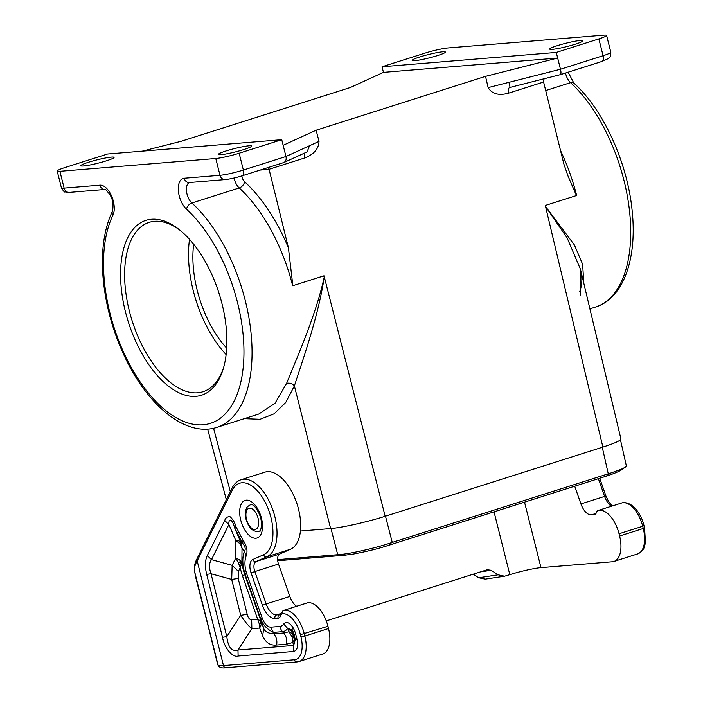 <?xml version="1.0" encoding="UTF-8"?>
<svg xmlns="http://www.w3.org/2000/svg" width="703" height="703" viewBox="0 0 703 703"><rect width="100%" height="100%" fill="white"/><g stroke="black" fill="none" stroke-linecap="round" stroke-linejoin="round"><path stroke-width="1.05" d="M583.85 283.414L582.629 264.31L574.439 244.996L545.554 206.541L545.8 205.302L576.645 195.504A5.809 0.589 165.9 0 0 576.46 195.566L568.112 176.26L563.868 164.019L543.595 82.031L508.418 93.218C507.759 89.817 508.313 87.884 510.079 87.409L560.115 74.711M189.52 239.336A88.859 46.055 -107.6 0 0 193.228 290.576A88.859 46.055 -107.6 0 0 226.138 354.576M180.205 230.391A88.859 46.055 -107.6 0 0 149.185 222.359A88.859 46.055 -107.6 0 0 129.326 310.884A88.859 46.055 -107.6 0 0 203.009 391.72A88.859 46.055 -107.6 0 0 223.695 367.256M239.152 153.228A17.426 1.758 165.9 0 1 215.777 158.491L59.896 171.304A17.426 1.758 165.9 0 1 57.198 171.04A17.426 1.758 165.9 0 1 64.922 167.551L107.524 154.01L281.745 139.686L285.972 156.497C286.534 159.388 285.857 161.391 283.924 162.498L242.078 175.82A5.809 3.014 72.4 0 0 243.37 170.038L239.152 153.228L281.745 139.686M222.025 303.828A91.759 47.567 -107.6 0 0 179.098 229.512A91.759 47.567 -107.6 0 0 130.459 232.886A91.759 47.567 -107.6 0 0 125.433 311.763A91.759 47.567 -107.6 0 0 175.372 390.868A91.759 47.567 -107.6 0 0 223.308 368.618A91.759 47.567 -107.6 0 0 222.025 303.828M106.478 160.785A17.136 1.731 165.9 0 1 89.738 165.029A17.136 1.731 165.9 0 1 80.845 165.706A17.136 1.731 165.9 0 1 88.446 162.27A17.136 1.731 165.9 0 1 105.265 158.017A17.136 1.731 165.9 0 1 114.079 157.367A17.136 1.731 165.9 0 1 106.478 160.785M382.045 66.767L556.275 52.444L598.868 38.911A17.426 1.758 -14.1 0 0 606.601 35.422A17.426 1.758 -14.1 0 0 603.903 35.15L448.013 47.962A17.426 1.758 -14.1 0 0 424.647 53.235L382.045 66.767L383.451 72.374L557.681 58.05L560.493 69.254C561.196 72.347 561.135 74.158 560.317 74.685L560.291 74.694M283.924 162.498L307.097 151.883L309.522 145.714L319.021 141.365L316.122 130.204L485.527 76.363L488.146 87.62C491.977 93.938 498.735 95.81 508.418 93.218M319.021 141.365C318.635 149.027 313.714 154.607 304.25 158.096L304.707 152.982M268.484 167.428L269.082 169.326L260.224 170.056M292.852 285.69A5.809 0.589 -14.1 0 0 292.659 285.752L323.503 275.954L324.285 276.859L324.013 275.787L292.852 285.69L288.415 247.816L269.082 169.326M300.427 531.046L330.638 528.568C341.711 527.742 367.695 521.89 385.165 516.274L602.893 447.082L545.291 205.469L576.46 195.566M142.261 151.154L181.084 141.303L350.489 87.462L383.451 72.374M544.06 78.815L543.595 82.031M510.079 87.409L508.954 82.339L488.146 87.62M485.527 76.363L557.681 58.05L556.275 52.444M244.029 149.475A17.136 1.731 165.9 0 1 227.28 153.72A17.136 1.731 165.9 0 1 218.396 154.405A17.136 1.731 165.9 0 1 225.997 150.96A17.136 1.731 165.9 0 1 242.807 146.707A17.136 1.731 165.9 0 1 251.63 146.057A17.136 1.731 165.9 0 1 244.029 149.475M330.638 528.568L294.372 385.938C292.228 383.566 289.645 382.704 286.604 383.363L274.987 403.329L258.695 414.085L216.937 427.362A127.032 65.845 72.4 0 0 250.839 331.087A127.032 65.845 72.4 0 0 191.893 203A11.617 6.019 72.4 0 1 186.515 191.392A11.617 6.019 72.4 0 1 189.494 182.525M286.604 383.363C297.756 355.718 316.095 314.487 324.285 276.859C318.512 315.296 303.661 357.247 294.372 385.938L285.699 402.529L274.073 413.83L260.057 419.287L244.319 418.663M226.7 348.152A81.302 42.145 72.4 0 1 197.2 290.251A81.302 42.145 72.4 0 1 193.685 244.257M580.467 295.014L580.493 269.328L620.925 438.944C620.811 440.526 614.8 443.241 602.893 447.082M316.122 130.204L283.16 145.293M277.615 559.658L338.275 554.676C349.409 554.043 374.383 548.41 391.43 542.698L612.076 472.601L622.427 468.76L625.468 467.073L626.338 465.852L620.468 439.814M574.72 486.195L580.933 503.928A14.517 7.522 72.4 0 0 591.364 514.886L594.492 514.631A5.809 3.014 -107.6 0 0 594.843 514.561A5.809 3.014 -107.6 0 0 596.214 512.9A8.708 4.517 -107.6 0 1 598.271 510.413A8.708 4.517 -107.6 0 1 598.49 510.36A25.554 13.243 -107.6 0 1 619.044 533.77L619.607 536.02A25.554 13.243 72.4 0 1 613.895 561.477A25.554 13.243 72.4 0 1 612.348 561.776L540.976 567.646A23.234 2.346 165.9 0 0 509.816 574.667L504.543 576.223L498.172 574.826L479.112 577.708L485.158 579.158L478.383 577.681L473.497 574.105M289.838 596.434L266.173 603.956L254.829 571.565L278.502 564.052L289.838 596.434A14.517 7.522 -107.6 0 0 296.613 606.285M280.348 613.728L276.604 614.914A14.517 7.522 -107.6 0 1 266.173 603.956L262.421 605.318L251.085 572.936L254.829 571.565A8.708 4.517 72.4 0 1 256.103 561.53L266.894 556.767L290.559 549.245A40.651 21.072 -107.6 0 0 296.868 503.453A40.651 21.072 -107.6 0 0 264.829 472.179L241.164 479.701C237.201 481.037 234.134 483.892 231.981 488.251A2.9 2.188 -153.6 0 0 232.218 490.299A37.751 19.57 -107.6 0 1 265.962 503.743A37.751 19.57 -107.6 0 1 263.563 554.781A2.9 2.478 66.2 0 0 266.894 556.767A40.651 21.072 -107.6 0 0 273.203 510.976A40.651 21.072 -107.6 0 0 241.164 479.701M290.559 549.245L279.776 554.008A8.708 4.517 72.4 0 0 278.502 564.052M328.521 628.526L304.847 636.039A25.554 13.243 72.4 0 1 299.144 661.505L322.809 653.983A25.554 13.243 72.4 0 0 328.521 628.526L327.95 626.276A25.554 13.243 -107.6 0 0 307.396 602.866A8.708 4.517 -107.6 0 0 307.185 602.919A8.708 4.517 -107.6 0 0 306.974 602.998M195.865 577.928L218.115 665.143L194.494 571.1C193.905 567.233 194.722 563.156 196.954 558.867L197.183 560.915C194.924 564.957 194.037 568.402 194.529 571.249L217.675 664.476A2.9 2.891 -27.7 0 1 217.429 663.843A46.46 4.693 165.9 0 1 217.394 663.729M292.527 626.865C289.144 622.304 286.191 621.355 283.678 624.036L287.65 628.429L292.07 629.844L292.527 626.865A14.148 7.329 -107.6 0 1 295.778 634.484L297.097 639.73L295.304 639.581L293.661 645.433L293.792 651.444C297.228 650.337 298.336 646.435 297.097 639.73M262.333 618.429L246.586 573.463C244.565 566.618 244.407 560.801 246.12 556.02C247.922 551.055 246.876 545.765 242.983 540.132L242.799 543.498L238.871 540.844L235.821 540.572L240.171 543.867L242.017 548.138L240.725 542.092L234.521 527.637L235.971 526.696C234.969 522.865 233.053 519.579 230.233 516.837C227.508 516.433 225.672 517.654 224.723 520.492L228.888 524.535C228.475 517.549 232.421 519.025 234.521 527.637L242.799 543.498C245.356 546.732 245.874 549.377 244.363 551.442L242.017 548.138L241.885 563.094L239.864 560.019L235.751 558.085L238.37 562.681L240.206 567.804L241.885 563.094A44.333 22.979 72.4 0 0 244.741 574.676L245.004 574.026L260.839 619.246C263.027 624.976 267.202 629.361 273.362 632.392L270.681 627.19C267.368 626.935 264.592 624.009 262.333 618.429L260.839 619.246L263.897 628.834L262.535 635.653C265.629 642.612 270.321 645.732 276.622 645.011C277.369 640.741 276.437 637.006 273.81 633.807C268.52 633.5 265.216 631.839 263.897 628.834L261.041 621.232L257.649 619.194L259.17 623.623L259.679 628.06L261.208 624.607L261.041 621.232L244.741 574.676L242.43 575.722L257.649 619.194L251.665 619.686L251.876 628.702C248.598 626.092 244.872 621.637 240.707 615.318L247.201 614.334C248.15 617.955 249.644 619.738 251.665 619.686M288.256 629.572L287.65 628.429A23.023 11.933 72.4 0 1 282.509 631.645L283.696 632.999L289.003 631.76L292.053 636.769L292.835 642.48L294.381 639.563L294.487 636.628L292.58 633.675L289.003 631.76L288.256 629.572C291.314 630.406 293.204 631.953 293.933 634.229L292.07 629.844A8.339 4.323 -107.6 0 1 293.986 634.334L295.304 639.581L293.986 634.334A11.617 1.178 -14.1 0 0 295.778 634.484M206.7 574.395C204.801 566.653 205.004 560.396 207.306 555.607L211.48 559.65C209.037 563.041 208.888 567.743 211.023 573.745L206.7 574.395L222.5 637.287C224.319 647.938 232.719 658.017 238.124 656.022L237.983 650.011L251.876 628.702L259.679 628.06L262.535 635.653M276.622 645.011L286.508 644.203L292.835 642.48L293.661 645.433L237.983 650.011C231.823 651.848 228.106 647.393 226.823 636.628L222.5 637.287M232.148 565.344L231.7 579.439L238.185 578.455L238.414 571.407L232.148 565.344L211.48 559.65L228.888 524.535L235.821 540.572L235.751 558.085L232.148 565.344M294.381 639.563L292.58 633.675M293.362 636.567L292.053 636.769M261.208 624.607L259.89 620.037M239.864 560.019L240.118 562.426L238.37 562.681M240.118 562.426L241.498 565.045M238.871 540.844L240.558 543.12L240.171 543.867M246.586 573.463L245.004 574.026C242.35 565.063 242.14 557.541 244.363 551.442L246.12 556.02M260.321 622.726L259.17 623.623M240.558 543.12L241.788 545.018M196.04 578.727L194.459 570.783M498.172 574.826L491.098 570.282L487.223 569.746L326.262 620.898M575.353 44.184A17.136 1.731 -14.1 0 0 582.954 40.765A17.136 1.731 -14.1 0 0 574.131 41.415A17.136 1.731 -14.1 0 0 557.312 45.669A17.136 1.731 -14.1 0 0 549.72 49.113A17.136 1.731 -14.1 0 0 558.604 48.428A17.136 1.731 -14.1 0 0 575.353 44.184M437.802 55.493A17.136 1.731 -14.1 0 0 445.403 52.075A17.136 1.731 -14.1 0 0 436.581 52.725A17.136 1.731 -14.1 0 0 419.77 56.978A17.136 1.731 -14.1 0 0 412.169 60.423A17.136 1.731 -14.1 0 0 421.053 59.737A17.136 1.731 -14.1 0 0 437.802 55.493M579.79 291.481C582.277 284.513 582.515 277.123 580.493 269.328L567.154 237.957L545.554 206.541M545.695 90.564L570.546 82.664A11.617 6.019 72.4 0 1 565.502 73.042M568.147 72.198L573.85 83.103A5.809 3.691 132.5 0 0 570.546 82.664A127.032 65.845 72.4 0 1 629.493 210.751A127.032 65.845 72.4 0 1 595.59 307.026L589.914 308.828M560.432 150.363A127.032 65.845 72.4 0 1 576.645 195.504M309.522 145.714L285.972 156.497L243.37 170.038A17.426 1.758 165.9 0 1 220.004 175.302L215.777 158.491M59.896 171.304L64.114 188.114L99.958 185.17A17.426 9.034 -107.6 0 1 111.636 196.172A17.426 9.034 -107.6 0 1 112.919 215.276A121.232 62.839 72.4 0 0 145.688 389.594A121.232 62.839 72.4 0 0 240.901 381.764A121.232 62.839 72.4 0 0 186.541 209.23A17.426 9.034 72.4 0 1 178.369 190.689A17.426 9.034 72.4 0 1 184.16 178.246L220.004 175.302A5.809 4.93 85.3 0 0 225.215 179.59C230.057 179.045 235.681 177.789 242.078 175.82M61.416 187.85A17.426 1.758 165.9 0 0 64.114 188.114A5.809 4.93 85.3 0 0 69.325 192.402L64.904 191.901C64.65 192.499 63.481 191.146 61.416 187.85L57.198 171.04M269.073 169.274L304.25 158.096M385.165 516.274L324.285 276.859M508.954 82.339L560.493 69.254L603.095 55.722A17.426 1.758 -14.1 0 0 610.819 52.233C610.617 58.797 609.492 56.925 608.666 58.454L601.794 61.504L560.317 74.685M99.958 185.17A5.809 4.93 85.3 0 0 105.081 189.459L69.325 192.402M112.919 215.276A5.809 4.367 -153.9 0 1 112.436 211.216C103.816 229.459 100.757 252.307 103.262 279.768C105.986 307.114 113.491 333.503 125.775 358.934C148.834 406.773 186.436 437.345 216.937 427.362M186.541 209.23A5.809 3.691 -47.5 0 1 191.893 203L239.222 187.956A11.617 6.019 72.4 0 1 234.108 178M225.215 179.59L189.371 182.534A5.809 4.93 -94.7 0 1 184.16 178.246M288.415 247.816A132.841 68.859 72.4 0 0 244.574 181.734A5.809 3.691 132.5 0 1 239.222 187.956A127.032 65.845 72.4 0 1 292.659 285.752M230.312 491.608L213.589 428.259M602.278 447.284L608.262 473.787M392.256 542.435L385.49 516.178M337.73 554.72L330.99 528.533M609.079 473.532A23.234 12.039 -107.6 0 1 605.309 476.476L387.669 545.642A23.234 12.039 -107.6 0 0 391.43 542.698M277.711 560.748L344.294 555.273A23.234 19.728 -94.7 0 1 338.275 554.676M260.057 530.976L259.969 531.011C259.978 532.953 263.159 523.858 260.092 516.468C259.662 513.506 254.706 505.395 252.79 504.974L251.525 504.429L250.435 504.78A13.937 7.223 72.4 0 1 251.279 504.613A13.937 7.223 72.4 0 1 252.21 504.649M246.481 519.297A11.037 5.721 72.4 0 1 249.618 508.172A11.037 5.721 72.4 0 1 258.098 518.339A11.037 5.721 72.4 0 1 254.961 529.464A11.037 5.721 72.4 0 1 246.481 519.297M524.526 502.153L540.976 567.646M293.792 651.444L238.124 656.022M207.306 555.607L224.723 520.492M242.983 540.132L235.971 526.696M270.681 627.19L279.838 626.443A17.215 8.919 72.4 0 0 283.678 624.036M255.892 538.243A19.746 10.237 72.4 0 1 240.716 520.053A19.746 10.237 72.4 0 1 246.322 500.141A19.746 10.237 72.4 0 1 261.498 518.339A19.746 10.237 72.4 0 1 255.892 538.243M327.95 626.276L300.392 634.677L300.954 636.918A22.645 11.74 72.4 0 1 294.522 659.757L223.484 665.592L197.183 560.915L232.218 490.299M300.392 634.677A22.645 11.74 -107.6 0 0 282.175 613.921A5.809 3.014 -107.6 0 0 280.655 615.617A8.708 4.517 -107.6 0 1 278.072 618.209L274.943 618.473A2.9 2.469 -94.7 0 1 276.604 614.914L279.741 614.659A5.809 3.014 -107.6 0 0 279.979 614.615M262.421 605.318A17.426 9.034 -107.6 0 0 274.943 618.473M251.085 572.936A11.617 6.019 72.4 0 1 252.781 559.544L263.563 554.781M286.508 644.203C287.246 639.932 286.306 636.197 283.696 632.999L273.81 633.807L273.362 632.392L282.509 631.645A11.617 9.86 -94.7 0 1 279.838 626.443M226.823 636.628L211.023 573.745L231.7 579.439L240.707 615.318L226.823 636.628M242.43 575.722A53.05 27.496 72.4 0 1 240.206 567.804L238.414 571.407M247.201 614.334L238.185 578.455M226.085 667.736A2.9 2.469 85.3 0 1 223.484 665.592A34.842 3.524 165.9 0 1 218.115 665.143A2.9 2.891 152.3 0 0 218.361 665.776C219.635 667.674 222.21 668.325 226.085 667.736L297.132 661.901A2.9 2.469 85.3 0 1 294.522 659.757M491.098 570.282L480.457 571.899M494.033 511.837L509.816 574.667M619.607 536.02L643.271 528.498A25.554 13.243 72.4 0 1 637.559 553.955C645.161 549.799 644.229 546.539 645.477 542.672L644.563 527.909L643.271 528.498L642.709 526.257L644.001 525.668L644.563 527.909M619.044 533.77L642.709 526.257A25.554 13.243 -107.6 0 0 622.155 502.838A8.708 4.517 -107.6 0 0 621.935 502.891A8.708 4.517 -107.6 0 0 621.733 502.97M598.49 510.36L622.155 502.838A2.9 2.478 -102.2 0 1 622.726 502.742M591.364 514.886L596.021 513.41M594.492 514.631L595.169 514.411M611.364 506.257A14.517 7.522 72.4 0 1 604.598 496.406L605.951 496.063L608.868 502.056L612.304 505.958M580.933 503.928L604.598 496.406L598.385 478.681M282.175 613.921A2.9 2.478 -102.2 0 1 283.731 610.389A25.554 13.243 -107.6 0 1 304.285 633.798L304.847 636.039L300.954 636.918M307.396 602.866L283.731 610.389A8.708 4.517 -107.6 0 0 283.52 610.441L280.251 614.018A2.9 1.986 17 0 0 280.655 615.617M280.014 614.571L279.741 614.659A2.9 2.469 85.3 0 0 278.072 618.209M252.781 559.544A2.9 2.478 66.2 0 0 256.103 561.53L279.776 554.008M260.409 530.431A13.937 7.223 72.4 0 1 258.88 531.354L259.996 530.993M598.868 38.911L603.095 55.722A5.809 3.014 72.4 0 1 601.794 61.504M244.574 181.734A5.809 3.014 72.4 0 1 241.876 175.882M573.85 83.103C603.745 109.888 627.964 163.702 632.278 212.095C637.023 258.889 623.499 298.336 595.59 307.026M509.64 87.506L510.097 87.436M105.16 189.459L105.055 189.459C104.791 188.342 106.469 190.197 110.09 195.003C112.911 199.59 113.693 204.995 112.436 211.216M226.313 499.675L207.684 429.102M344.294 555.273L353.275 554.078C366.729 551.539 378.196 548.727 387.669 545.642M605.309 476.476C615.415 473.198 619.194 471.265 621.144 470.105L625.767 466.836M250.435 504.78C247.966 506.134 246.656 507.329 246.507 508.374C246.296 509.508 244.547 510 246.032 519.253C248.844 528.155 253.124 532.189 258.88 531.354M196.954 558.867L231.981 488.251M473.04 574.254L478.383 577.681M504.543 576.223L485.158 579.158M598.271 510.413L622.348 502.786C632.656 501.274 641.4 514.262 644.001 525.668M611.285 398.487L616.522 420.447M599.721 478.251L605.951 496.063M613.895 561.477L637.559 553.955M299.144 661.505L297.132 661.901M280.093 614.589L280.251 614.018M217.675 664.476L218.361 665.776M307.185 602.919L283.52 610.441M610.819 52.233L606.601 35.422"/></g></svg>
